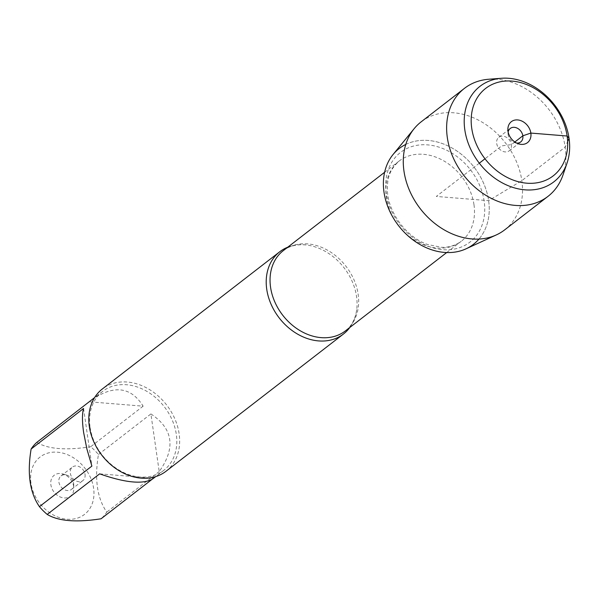 <?xml version="1.0" encoding="UTF-8"?>
<svg xmlns="http://www.w3.org/2000/svg" width="599" height="599" viewBox="0 0 599 599"><rect width="100%" height="100%" fill="white"/><g stroke="black" fill="none" stroke-linecap="round" stroke-linejoin="round"><path stroke-width="0.45" stroke-dasharray="3 2.25" d="M287.745 247.2A52.023 40.994 -127.7 0 1 306.77 245.028A52.023 40.994 -127.7 0 1 356.547 296.505A52.023 40.994 -127.7 0 1 356.712 309.601A52.023 40.994 -127.7 0 1 349.831 327.466M405.785 144.426A60.604 47.755 -127.7 0 1 488.627 200.68A60.604 47.755 -127.7 0 1 478.975 239.053M166.05 471.233A52.023 40.994 52.3 0 0 179.123 433.736A52.023 40.994 52.3 0 0 148.552 388.998A52.023 40.994 52.3 0 0 102.392 388.938M73.714 486.65A13.23 10.423 52.3 0 0 62.932 473.959A13.23 10.423 52.3 0 0 50.743 482.652A13.23 10.423 52.3 0 0 62.363 497.672A13.23 10.423 52.3 0 0 73.842 488.058A13.23 10.423 52.3 0 0 73.714 486.65M30.968 483.176A36.284 28.595 -127.7 0 1 68.106 454.933A36.284 28.595 -127.7 0 1 89.768 508.641A36.284 28.595 -127.7 0 1 56.486 516.51A36.284 28.595 -127.7 0 1 30.968 483.176M91.595 399.922C113.81 384.61 130.986 386.692 143.124 406.174L89.273 401.802M143.124 406.174L90.681 446.742A49.942 39.354 -127.7 0 1 98.453 454.499C94.372 478.975 97.143 498.181 106.757 512.123A49.942 39.354 -127.7 0 1 101.059 518.786M36.824 442.369C47.957 449.123 65.905 450.583 90.681 446.742M150.903 413.931C173.171 428.712 175.941 447.925 159.207 471.563L150.903 413.931L98.453 454.499M159.207 471.563L106.757 512.123M99.651 473.846L153.509 478.219L152.7 478.93M151.757 479.574L153.509 478.219M83.575 408.466L91.879 466.097M90.097 427.372A49.942 39.354 52.3 0 0 119.448 470.32A49.942 39.354 52.3 0 0 163.759 470.372A49.942 39.354 52.3 0 0 176.316 434.372A49.942 39.354 52.3 0 0 146.965 391.424A49.942 39.354 52.3 0 0 102.654 391.372A49.942 39.354 52.3 0 0 90.097 427.372M73.617 483.258A8.536 6.724 -127.7 0 1 73.699 484.164A8.536 6.724 -127.7 0 1 71.476 489.405A8.536 6.724 -127.7 0 1 60.933 486.77A8.536 6.724 -127.7 0 1 61.031 475.906A8.536 6.724 -127.7 0 1 66.669 475.067A8.536 6.724 -127.7 0 1 73.617 483.258M85.036 474.423A8.536 6.724 -127.7 0 1 82.894 480.578A8.536 6.724 -127.7 0 1 75.317 480.57A8.536 6.724 -127.7 0 1 70.308 473.232A8.536 6.724 -127.7 0 1 72.449 467.078A8.536 6.724 -127.7 0 1 80.019 467.085A8.536 6.724 -127.7 0 1 85.036 474.423M393.049 154.535A60.604 47.755 -127.7 0 1 448.404 146.111A60.604 47.755 -127.7 0 1 488.627 200.68A60.604 47.755 -127.7 0 1 465.992 248.84M504.672 229.874A68.271 53.798 52.3 0 0 521.834 180.651A68.271 53.798 52.3 0 0 481.708 121.934A68.271 53.798 52.3 0 0 421.134 121.859M511.419 144.636A8.536 6.724 -127.7 0 1 509.27 150.791A8.536 6.724 -127.7 0 1 498.735 148.155A8.536 6.724 -127.7 0 1 498.832 137.291A8.536 6.724 -127.7 0 1 506.402 137.298A8.536 6.724 -127.7 0 1 511.419 144.636M516.727 143.101A8.536 6.724 -127.7 0 1 515.058 142.794A8.536 6.724 -127.7 0 1 508.019 133.704A8.536 6.724 -127.7 0 1 508.147 132.012M562.94 175.088A68.271 53.798 52.3 0 0 548.811 109.422A68.271 53.798 52.3 0 0 488.806 79.24M479.305 163.183L436.312 196.435L488.627 200.68L521.834 180.651L565.186 147.122L567.642 141.529M514.833 141.993L511.419 144.636L501.655 145.894L484.988 158.787M356.712 309.601C355.319 319.11 351.546 326.208 345.398 330.895A50.743 39.983 52.3 0 0 358.157 294.319A50.743 39.983 52.3 0 0 328.334 250.682A50.743 39.983 52.3 0 0 283.312 250.622C289.399 245.852 297.216 243.988 306.77 245.028M473.981 204.731A50.743 39.983 -127.7 0 1 461.223 241.315A50.743 39.983 -127.7 0 1 398.552 225.636A50.743 39.983 -127.7 0 1 399.136 161.041A50.743 39.983 -127.7 0 1 444.159 161.094A50.743 39.983 -127.7 0 1 473.981 204.731M484.172 201.249A56.71 44.693 52.3 0 0 404.205 149.922A56.71 44.693 52.3 0 0 417.278 240.656A56.71 44.693 52.3 0 0 484.172 201.249M446.704 252.546L461.223 241.315C452.455 247.537 444.293 247.454 441.418 247.282L427.679 244.512C406.219 237.331 387.373 211.402 387.396 189.366C387.538 179.737 388.174 171.089 399.136 161.041L384.618 172.272M102.654 391.372L94.59 397.609M163.759 470.372L155.695 476.609M66.669 475.067L62.932 473.959M73.699 484.164L73.842 488.058M71.476 489.405L82.894 480.578M61.031 475.906L72.449 467.078M509.27 150.791L520.688 141.963M498.832 137.291L510.251 128.456M515.058 142.794L518.786 143.91M508.019 133.704L507.885 129.811"/><path stroke-width="0.9" d="M349.831 327.466A52.023 40.994 -127.7 0 1 343.467 334.01A52.023 40.994 -127.7 0 1 297.314 333.957A52.023 40.994 -127.7 0 1 266.735 289.22A52.023 40.994 -127.7 0 1 279.815 251.715A52.023 40.994 -127.7 0 1 287.745 247.2M478.975 239.053A60.604 47.755 -127.7 0 1 398.537 225.651A60.604 47.755 -127.7 0 1 405.785 144.426M279.815 251.715L102.392 388.938A52.023 40.994 52.3 0 0 101.793 455.165A52.023 40.994 52.3 0 0 166.05 471.233L343.467 334.01M155.695 476.609L152.7 478.93C143.026 484.539 125.348 482.846 99.651 473.846L47.209 514.414A49.942 39.354 -127.7 0 1 39.429 506.657C29.815 492.722 27.045 473.51 31.126 449.033A49.942 39.354 -127.7 0 1 36.824 442.369L94.59 397.609M151.757 479.574L101.059 518.786C76.29 522.628 58.335 521.167 47.209 514.414M39.429 506.657L91.879 466.097L86.87 448.921L83.613 432.396C82.108 421.703 82.093 413.729 83.575 408.466L31.126 449.033M496.339 234.913L465.992 248.84A60.604 47.755 -127.7 0 1 384.004 192.189A60.604 47.755 -127.7 0 1 393.049 154.535L414.156 128.665A68.271 53.798 52.3 0 0 403.966 171.082A68.271 53.798 52.3 0 0 496.339 234.913A68.271 53.798 52.3 0 0 504.672 229.874L548.025 196.345A68.271 53.798 52.3 0 0 562.94 175.088L567.058 163.033A60.372 47.576 52.3 0 0 554.569 104.967A60.372 47.576 52.3 0 0 501.505 78.274A60.372 47.576 52.3 0 0 464.817 129.848A60.372 47.576 52.3 0 0 512.654 187.337A60.372 47.576 52.3 0 0 567.058 163.033M501.505 78.274L488.806 79.24A68.271 53.798 52.3 0 0 464.48 88.33L421.134 121.859A68.271 53.798 52.3 0 0 414.156 128.665M508.147 132.012A8.536 6.724 -127.7 0 1 510.251 128.456A8.536 6.724 -127.7 0 1 517.821 128.471A8.536 6.724 -127.7 0 1 522.837 135.808A8.536 6.724 -127.7 0 1 520.688 141.963A8.536 6.724 -127.7 0 1 516.727 143.101M508.012 131.218A13.23 10.423 52.3 0 0 518.786 143.91A13.23 10.423 52.3 0 0 530.849 133.075A13.23 10.423 52.3 0 0 518.33 120.002A13.23 10.423 52.3 0 0 507.885 129.811A13.23 10.423 52.3 0 0 508.012 131.218M471.735 128.276A55.258 43.54 -127.7 0 1 536.906 89.88A55.258 43.54 -127.7 0 1 549.642 178.285A55.258 43.54 -127.7 0 1 471.735 128.276M464.48 88.33A68.271 53.798 52.3 0 0 447.318 137.553A68.271 53.798 52.3 0 0 487.444 196.27A68.271 53.798 52.3 0 0 548.025 196.345M567.642 141.529L569.05 138.309L567.126 136.018L530.849 133.075L522.837 135.808L514.833 141.993M484.988 158.787L479.305 163.183M384.618 172.272L283.312 250.622A50.743 39.983 52.3 0 0 282.728 315.224A50.743 39.983 52.3 0 0 345.398 330.895L446.704 252.546"/></g></svg>
